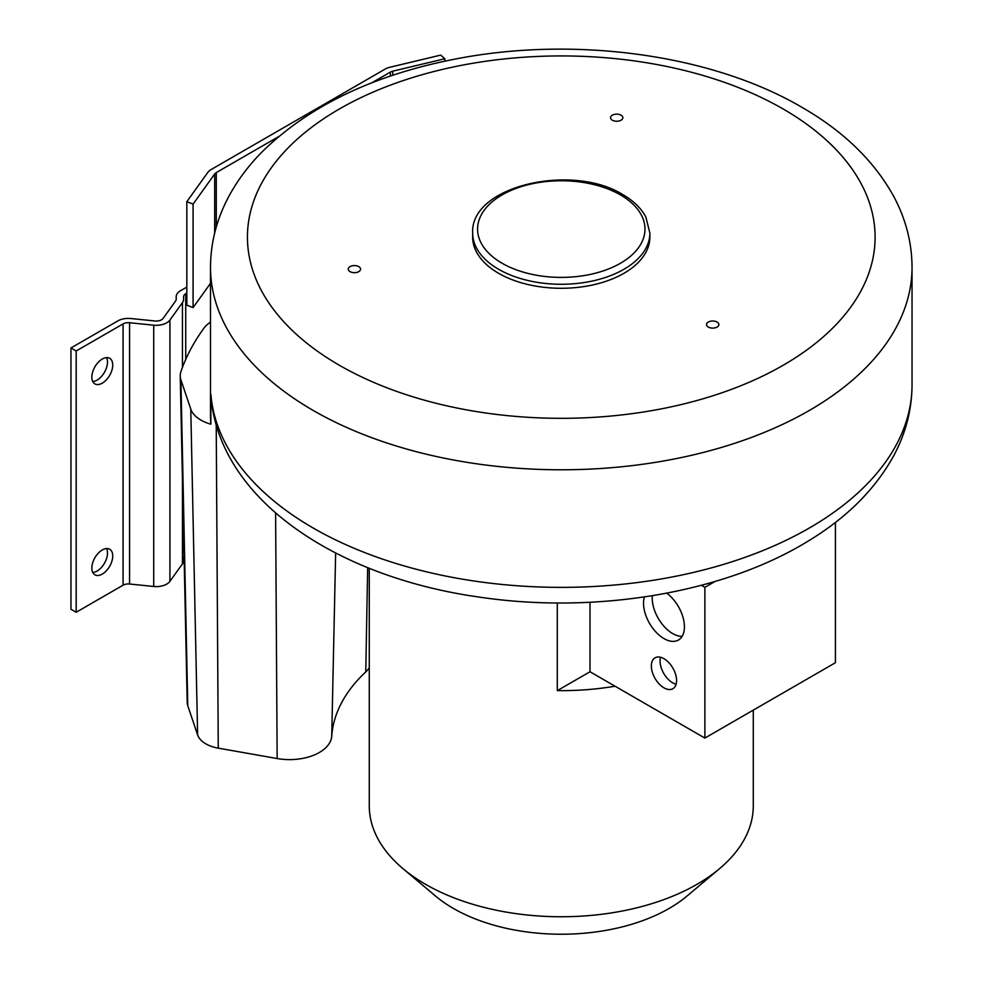 <?xml version="1.0" encoding="UTF-8"?>
<svg xmlns="http://www.w3.org/2000/svg" width="983" height="983" viewBox="0 0 983 983"><rect width="100%" height="100%" fill="white"/><g stroke="black" fill="none" stroke-linecap="round" stroke-linejoin="round"><path stroke-width="1.47" d="M753.273 710.131L753.273 805.913A192.004 110.846 180 0 1 719.605 868.616A192.004 110.846 180 0 1 697.033 884.295A192.004 110.846 180 0 1 402.944 868.616A192.004 110.846 180 0 1 369.276 805.913L369.276 568.248M719.605 868.616L687.129 895.955A152.611 88.114 180 0 1 669.19 908.415A152.611 88.114 180 0 1 435.42 895.955L402.944 868.616M715.046 581.457L704.872 587.342L704.872 738.073L615.051 686.22A192.004 110.846 180 0 1 557.3 690.631L589.997 671.758L589.997 602.26M557.3 602.96L557.3 690.631M701.346 585.303L704.872 587.342M704.872 738.073L835.415 662.714L835.415 522.403M615.051 686.22L589.997 671.758M663.967 658.696A17.841 10.309 -120 0 0 655.047 657.811A17.841 10.309 -120 0 0 652.319 672.114A17.841 10.309 -120 0 0 663.967 687.83A17.841 10.309 -120 0 0 672.9 688.714A17.841 10.309 -120 0 0 675.628 674.424A17.841 10.309 -120 0 0 663.967 658.696M644.369 596.939A28.925 16.699 -120 0 0 663.967 638.594A28.925 16.699 -120 0 0 678.43 640.031A28.925 16.699 -120 0 0 683.345 618.614A28.925 16.699 -120 0 0 666.707 593.154M660.527 657.258A17.841 10.309 -120 0 0 672.679 682.816A17.841 10.309 60 0 0 676.107 684.242M652.343 595.698A28.925 16.699 -120 0 0 672.679 633.568A28.925 16.699 60 0 0 682.116 636.357M210.866 424.189A350.771 202.51 180 0 1 210.497 414.998L210.497 267.278A350.771 202.51 0 0 0 313.245 410.476A350.771 202.51 0 0 0 809.304 410.476A350.771 202.51 0 0 0 912.04 267.278L912.04 384.844A350.771 202.51 180 0 1 809.304 528.043A350.771 202.51 180 0 1 434.769 573.74A350.771 202.51 180 0 1 210.903 394.466L210.866 424.189A36.924 21.319 180 0 1 190.776 409.088L180.909 379.819A36.924 21.319 180 0 1 180.233 376.022A36.924 21.319 180 0 1 180.933 371.623A387.695 223.829 180 0 1 203.96 328.138A36.924 21.319 180 0 1 210.497 322.166M210.989 396.616L210.903 394.466M717.049 327.069A6.156 3.551 0 0 0 718.856 324.55A6.156 3.551 0 0 0 715.059 321.269A6.156 3.551 0 0 0 708.35 322.043A6.156 3.551 0 0 0 706.544 324.55A6.156 3.551 0 0 0 710.353 327.831A6.156 3.551 0 0 0 717.049 327.069M348.474 270.042A6.156 3.551 0 0 0 355.219 272.647A6.156 3.551 0 0 0 360.564 269.121A6.156 3.551 0 0 0 360.356 268.199A6.156 3.551 0 0 0 353.61 265.607A6.156 3.551 0 0 0 348.265 269.121A6.156 3.551 0 0 0 348.474 270.042M618.295 114.261A6.156 3.551 0 0 0 610.541 117.69A6.156 3.551 0 0 0 615.112 121.13A6.156 3.551 0 0 0 622.853 117.69A6.156 3.551 0 0 0 618.295 114.261M472.663 233.106L472.663 237.124A88.617 51.165 0 0 0 498.614 273.299A88.617 51.165 0 0 0 595.182 284.394A88.617 51.165 0 0 0 649.886 237.124L649.886 233.106L645.843 217.01C641.186 208.249 633.543 200.802 622.915 194.671C572.327 162.797 470.009 185.824 472.663 233.106A88.617 51.165 0 0 0 498.614 269.281A88.617 51.165 0 0 0 595.182 280.376A88.617 51.165 0 0 0 649.886 233.106M186.831 293.118L185.738 293.757A7.385 4.264 0 0 0 183.575 296.768L183.575 299.336A14.77 8.528 180 0 1 182.445 302.604L169.924 320.053A14.77 8.528 180 0 1 153.717 325.189L129.572 322.731A7.385 4.264 0 0 0 123.072 323.911L76.183 350.98L70.96 347.97L117.849 320.9A14.77 8.528 180 0 1 130.85 318.529L154.995 320.986A7.385 4.264 0 0 0 163.104 318.418L175.625 300.97A7.385 4.264 0 0 0 176.19 299.336L176.19 296.768A14.77 8.528 180 0 1 180.516 290.735L186.831 287.085M371.537 82.965L390.349 72.115A7.385 4.264 180 0 1 392.733 71.194L444.881 58.722L440.691 55.109L389.907 67.249A14.77 8.528 0 0 0 385.127 69.105L211.062 169.592A14.77 8.528 0 0 0 207.868 172.357L186.831 201.675L193.086 204.095L214.687 173.991A7.385 4.264 180 0 1 216.285 172.603L278.484 136.698M184.091 556.476A7.385 4.264 0 0 0 183.575 558.049L183.575 560.617A14.77 8.528 180 0 1 182.445 563.886L169.924 581.334A14.77 8.528 180 0 1 153.717 586.47L129.572 584.013A7.385 4.264 0 0 0 123.072 585.192L76.183 612.262L70.96 609.251L70.96 347.97M186.831 201.675L186.831 305.185L193.086 307.593L210.497 283.325M193.086 307.593L193.086 204.095M444.881 61.179L444.881 58.722M176.19 296.768L176.19 299.336M106.582 548.551A14.77 8.528 -60 0 1 97.059 571.062A14.77 8.528 -60 0 1 92.771 572.475M92.771 381.539A14.77 8.528 120 0 0 97.059 380.126A14.77 8.528 120 0 0 106.582 357.615M76.183 350.98L76.183 612.262M102.281 574.084A14.77 8.528 -60 0 1 94.896 574.809A14.77 8.528 -60 0 1 92.635 562.976A14.77 8.528 -60 0 1 102.281 549.964A14.77 8.528 -60 0 1 109.666 549.227A14.77 8.528 -60 0 1 111.939 561.06A14.77 8.528 -60 0 1 102.281 574.084M102.281 359.028A14.77 8.528 120 0 0 92.635 372.041A14.77 8.528 120 0 0 94.896 383.874A14.77 8.528 120 0 0 102.281 383.149A14.77 8.528 120 0 0 111.939 370.124A14.77 8.528 120 0 0 109.666 358.291A14.77 8.528 120 0 0 102.281 359.028M183.575 299.336L183.575 296.768M335.645 552.987L331.726 736.206A42.244 24.391 180 0 1 277.157 758.544L218.263 748.149A29.945 17.289 180 0 1 197.62 734.928L187.765 705.659A29.945 17.289 180 0 1 187.212 702.562L180.233 376.022M331.726 736.206A229.752 132.644 180 0 1 365.762 671.917A42.244 24.391 180 0 0 369.276 667.813M339.344 365.246A313.847 181.204 0 0 0 783.193 365.246A313.847 181.204 0 0 0 783.193 109.002A313.847 181.204 0 0 0 339.344 109.002A313.847 181.204 0 0 0 339.344 365.246M502.092 263.247A83.69 48.314 0 0 0 620.457 263.247A83.69 48.314 0 0 0 620.457 194.917A83.69 48.314 0 0 0 502.092 194.917A83.69 48.314 0 0 0 502.092 263.247M185.738 293.757L185.738 359.397M216.285 227.024L216.285 172.603M390.349 76.109L390.349 72.115M392.733 75.298L392.733 71.194M214.687 232.996L214.687 173.991M123.072 323.911L123.072 585.192M129.572 322.731L129.572 584.013M153.717 325.189L153.717 586.47M169.924 320.053L169.924 581.334M182.445 302.604L182.445 367.409M182.445 479.409L182.445 563.886M216.223 424.877L218.263 748.149M275.609 512.966L277.157 758.544M190.776 409.088L197.62 734.928M180.909 379.819L187.765 705.659M367.667 567.609L365.762 671.917M210.976 396.481C219.406 499.696 336.653 577.119 479.2 597.086C594.727 614.35 723.033 593.327 807.584 541.449C845.847 518.434 874.317 490.296 893.006 457.034C905.552 434.13 911.892 410.058 912.04 384.844M912.04 267.278C911.905 242.199 905.613 218.251 893.191 195.445C873.494 160.278 842.984 130.85 801.661 107.172C710.795 53.905 572.524 35.597 453.618 59.385C371.918 75.544 307.753 106.692 261.146 152.82C248.281 166.004 237.702 180.172 229.408 195.347C216.948 218.177 210.645 242.162 210.497 267.278"/></g></svg>
